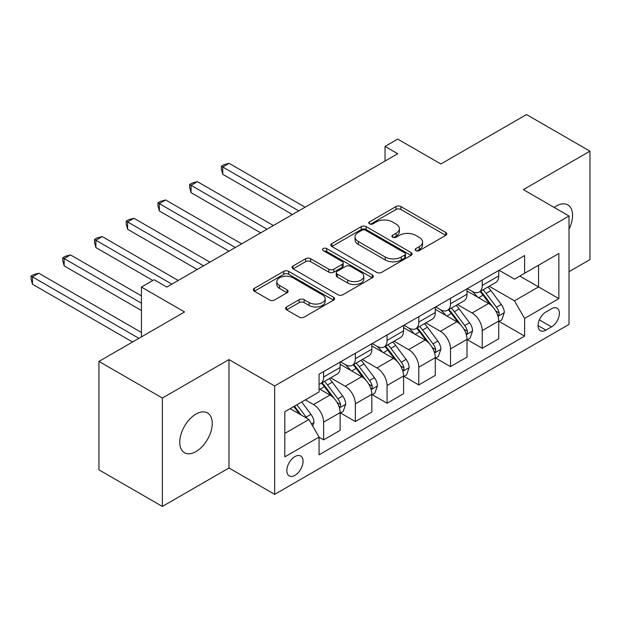 <?xml version="1.0" encoding="UTF-8"?>
<svg xmlns="http://www.w3.org/2000/svg" width="621" height="621" viewBox="0 0 621 621"><rect width="100%" height="100%" fill="white"/><g stroke="black" fill="none" stroke-linecap="round" stroke-linejoin="round"><path stroke-width="0.93" d="M415.814 250.62A2.468 1.421 0 0 0 419.307 250.62L445.769 235.343A3.524 2.034 0 0 0 446.802 233.907A3.524 2.034 0 0 0 445.769 232.464L400.933 206.583A3.524 2.034 0 0 0 395.95 206.583L369.487 221.86A2.468 1.421 0 0 0 368.765 222.869A2.468 1.421 0 0 0 369.487 223.87A2.468 1.421 0 0 0 372.973 223.87L376.404 221.899A11.271 6.505 0 0 1 392.34 221.899L396.074 224.057A11.271 6.505 0 0 1 399.381 228.652A11.271 6.505 0 0 1 396.074 233.255L392.651 235.235A2.468 1.421 0 0 0 391.929 236.244A2.468 1.421 0 0 0 392.651 237.245A2.468 1.421 0 0 0 396.144 237.245L399.567 235.274A11.271 6.505 0 0 1 415.503 235.274L419.245 237.424A11.271 6.505 0 0 1 422.544 242.027A11.271 6.505 0 0 1 419.245 246.63L415.814 248.61A2.468 1.421 0 0 0 415.092 249.611A2.468 1.421 0 0 0 415.814 250.62L415.814 248.61M195.995 451.583A22.969 13.258 120 0 0 210.993 431.347A22.969 13.258 120 0 0 207.476 412.942A22.969 13.258 120 0 0 195.995 414.083A22.969 13.258 120 0 0 180.99 434.32A22.969 13.258 120 0 0 184.507 452.725A22.969 13.258 120 0 0 195.995 451.583M569.015 229.172A22.969 13.258 120 0 0 567.811 204.907A22.969 13.258 120 0 0 556.331 206.04A22.969 13.258 120 0 0 554.188 207.445M294.959 475.321A11.481 6.629 120 0 0 302.458 465.199A11.481 6.629 120 0 0 300.696 456A11.481 6.629 120 0 0 294.959 456.567A11.481 6.629 120 0 0 287.453 466.689A11.481 6.629 120 0 0 289.215 475.888A11.481 6.629 120 0 0 294.959 475.321M286.607 306.96A3.524 2.034 0 0 0 285.575 308.396A3.524 2.034 0 0 0 286.607 309.832L299.182 317.098A3.524 2.034 0 0 0 304.166 317.098L333.562 300.129A3.524 2.034 0 0 0 334.587 298.685A3.524 2.034 0 0 0 333.562 297.249L288.726 271.361A3.524 2.034 0 0 0 283.743 271.361L254.354 288.33A3.524 2.034 0 0 0 253.321 289.774A3.524 2.034 0 0 0 254.354 291.21L269.545 299.982A3.524 2.034 0 0 0 274.529 299.982L287.104 292.716A3.524 2.034 0 0 0 288.136 291.28A3.524 2.034 0 0 0 287.104 289.844L279.574 285.497A9.424 5.442 0 0 1 276.811 281.647A9.424 5.442 0 0 1 282.625 276.624A9.424 5.442 0 0 1 292.895 277.797L322.415 294.843A9.424 5.442 0 0 1 325.171 298.685A9.424 5.442 0 0 1 319.357 303.716A9.424 5.442 0 0 1 309.087 302.536L304.166 299.695A3.524 2.034 0 0 0 299.182 299.695L286.607 306.96L286.607 309.832M569.015 271.68L589.95 259.594L589.95 151.175L526.507 114.551L440.871 163.991L397.727 139.088L385.043 146.416L397.727 153.736L166.808 287.057L154.124 279.729L141.433 287.057L141.433 336.869M162.368 398.038L162.368 506.449L228.978 467.993L228.978 359.582L162.368 398.038L98.933 361.406L184.577 311.967L141.433 287.057M228.978 359.582L274.661 385.952L569.015 216.007L569.015 324.418L274.661 494.363L274.661 385.952M589.95 151.175L523.34 189.63L569.015 216.007M376.652 272.371A3.524 2.034 0 0 0 381.628 272.371L411.024 255.402A3.524 2.034 0 0 0 412.057 253.966A3.524 2.034 0 0 0 411.024 252.53L366.188 226.642A3.524 2.034 0 0 0 361.205 226.642L331.816 243.611A3.524 2.034 0 0 0 330.783 245.047A3.524 2.034 0 0 0 331.816 246.49L376.652 272.371M324.209 251.156A2.468 1.421 0 0 1 326.708 251.505L326.708 248.571L372.29 274.886A3.524 2.034 0 0 1 373.322 276.329A3.524 2.034 0 0 1 372.29 277.766L342.901 294.734A3.524 2.034 0 0 1 337.917 294.734L293.081 268.846L293.081 265.974A3.524 2.034 0 0 0 292.049 267.41A3.524 2.034 0 0 0 293.081 268.846M293.081 265.974L305.664 258.709A3.524 2.034 0 0 1 310.64 258.709L328.827 269.211A3.524 2.034 0 0 0 333.811 269.211L342.155 264.391A3.524 2.034 0 0 0 343.18 262.955A3.524 2.034 0 0 0 342.155 261.511L323.223 250.581A2.468 1.421 0 0 1 322.501 249.58A2.468 1.421 0 0 1 324.022 248.26A2.468 1.421 0 0 1 326.708 248.571M162.368 506.449L98.933 469.825L98.933 361.406M551.502 308.746L545.921 311.967A11.124 6.42 120 0 0 538.655 321.771A11.124 6.42 120 0 0 540.363 330.683A11.124 6.42 120 0 0 545.921 330.131L551.502 326.91A11.124 6.42 120 0 0 558.776 317.106A11.124 6.42 120 0 0 557.068 308.195A11.124 6.42 120 0 0 551.502 308.746M499.105 270.282L514.46 279.147L524.605 273.287L524.605 255.557L319.062 374.23L319.062 391.96L284.806 411.739L284.806 456.862L319.062 437.083L319.062 454.805L524.605 336.14L524.605 318.41L514.46 300.828L489.224 286.265M524.605 273.287L558.861 253.508L558.861 298.631L524.605 318.41M228.978 467.993L274.661 494.363M385.043 146.416L385.043 161.064M519.785 276.073L538.562 286.91L538.562 265.229L558.861 253.508M514.46 300.828L538.562 286.91L558.861 298.631M284.806 433.419L308.916 419.501L290.139 408.657M319.062 437.231L323.634 439.862L323.634 422.14A14.353 8.29 -120 0 0 313.481 404.558L305.361 399.87M323.634 439.862L340.129 430.345L340.129 412.616A14.353 8.29 -120 0 0 329.976 395.034L319.062 388.73M340.51 412.981L355.352 421.55L355.352 403.821A14.353 8.29 -120 0 0 345.198 386.246L330.628 377.832M355.352 421.55L371.847 412.026L371.847 394.304A14.353 8.29 -120 0 0 361.694 376.722L340.129 364.271M372.227 394.669L387.069 403.239L387.069 385.509A14.353 8.29 -120 0 0 376.924 367.927L362.346 359.512M387.069 403.239L403.565 393.714L403.565 375.984A14.353 8.29 -120 0 0 393.411 358.41L371.847 345.951M403.945 376.357L418.795 384.927L418.795 367.197A14.353 8.29 -120 0 0 408.641 349.615L394.063 341.201M418.795 384.927L435.282 375.402L435.282 357.673A14.353 8.29 -120 0 0 425.137 340.091L403.565 327.64M435.663 358.045L450.512 366.615L450.512 348.886A14.353 8.29 -120 0 0 440.359 331.303L425.789 322.889M450.512 366.615L467.008 357.091L467.008 339.361A14.353 8.29 -120 0 0 456.854 321.779L435.282 309.328M467.388 339.726L482.23 348.296L482.23 330.574A14.353 8.29 -120 0 0 472.076 312.992L457.506 304.577M482.23 348.296L498.725 338.779L498.725 321.049A14.353 8.29 -120 0 0 488.572 303.467L467.008 291.016M467.388 288.594L472.076 291.311A14.353 8.29 -120 0 0 479.257 292.017A14.353 8.29 -120 0 0 482.23 285.45L482.23 280.024M435.663 306.914L440.359 309.623A14.353 8.29 -120 0 0 447.539 310.329A14.353 8.29 -120 0 0 450.512 303.762L450.512 298.336M403.945 325.225L408.641 327.935A14.353 8.29 -120 0 0 415.822 328.649A14.353 8.29 -120 0 0 418.795 322.074L418.795 316.656M372.227 343.537L376.924 346.246A14.353 8.29 -120 0 0 384.096 346.96A14.353 8.29 -120 0 0 387.069 340.386L387.069 334.967M340.51 361.849L345.198 364.558A14.353 8.29 -120 0 0 352.379 365.272A14.353 8.29 -120 0 0 355.352 358.697L355.352 353.279M499.105 321.414L524.605 336.14M479.257 292.017L495.752 282.493A14.353 8.29 -120 0 0 498.725 275.926L498.725 270.5M447.539 310.329L464.034 300.812A14.353 8.29 -120 0 0 467.008 294.238L467.008 288.819M415.822 328.649L432.309 319.124A14.353 8.29 -120 0 0 435.282 312.549L435.282 307.131M384.096 346.96L400.592 337.436A14.353 8.29 -120 0 0 403.565 330.861L403.565 325.443M352.379 365.272L368.874 355.748A14.353 8.29 -120 0 0 371.847 349.181L371.847 343.755M319.062 384.166A14.353 8.29 -120 0 0 320.661 383.584L337.156 374.059A14.353 8.29 -120 0 0 340.129 367.492L340.129 362.066M320.661 383.584A14.353 8.29 -120 0 0 323.634 377.017L323.634 371.591M308.916 419.501L319.062 437.083M416.8 250.969L419.245 249.564A11.271 6.505 0 0 0 422.544 244.961L422.544 242.027M399.381 228.652L399.381 231.586A11.271 6.505 0 0 1 396.074 236.19L393.636 237.595M445.723 235.367L400.933 209.51A3.524 2.034 0 0 0 395.95 209.51L370.473 224.22M410.978 255.433L366.188 229.568A3.524 2.034 0 0 0 361.205 229.568L331.862 246.514M404.799 254.975A2.468 1.421 0 0 0 405.521 253.966A2.468 1.421 0 0 0 404.799 252.957L365.443 230.236A2.468 1.421 0 0 0 361.95 230.236L358.34 232.324A11.271 6.505 0 0 0 355.041 236.927A11.271 6.505 0 0 0 358.34 241.522L385.245 257.055A11.271 6.505 0 0 0 401.182 257.055L404.799 254.975L404.799 257.901A2.468 1.421 0 0 0 405.521 256.892L405.521 253.966M355.041 236.927L355.041 239.853A11.271 6.505 0 0 0 358.34 244.457L358.34 241.522M404.799 257.901L401.182 259.989A11.271 6.505 0 0 1 385.245 259.989L358.34 244.457M293.128 268.877L305.664 261.643L305.664 258.709M343.18 262.955L343.18 265.881A3.524 2.034 0 0 1 342.155 267.317L333.811 272.138A3.524 2.034 0 0 1 328.827 272.138L310.64 261.643A3.524 2.034 0 0 0 305.664 261.643M326.708 251.505L372.243 277.789M347.69 280.102A9.424 5.442 0 0 0 357.96 281.282A9.424 5.442 0 0 0 363.782 276.252A9.424 5.442 0 0 0 361.018 272.409L350.624 266.401A3.524 2.034 0 0 0 345.641 266.401L337.296 271.222A3.524 2.034 0 0 0 336.264 272.658A3.524 2.034 0 0 0 337.296 274.094L347.69 280.102L347.69 283.029A9.424 5.442 0 0 0 357.96 284.208A9.424 5.442 0 0 0 363.782 279.186L363.782 276.252M336.264 272.658L336.264 275.592A3.524 2.034 0 0 0 337.296 277.028L337.296 274.094M347.69 283.029L337.296 277.028M325.171 298.685L325.171 301.62A9.424 5.442 0 0 1 319.357 306.642A9.424 5.442 0 0 1 309.087 305.462L304.166 302.621A3.524 2.034 0 0 0 299.182 302.621L286.654 309.863M276.811 281.647L276.811 284.573A9.424 5.442 0 0 0 279.574 288.423L279.574 285.497M287.057 292.747L279.574 288.423M333.508 300.153L288.726 274.296A3.524 2.034 0 0 0 283.743 274.296L254.4 291.233M498.725 321.631L501.768 319.877L504.306 312.549A9.509 5.488 -120 0 0 501.271 304.453L490.9 290.612A27.456 15.851 -120 0 0 487.904 287.026M477.596 297.133A27.456 15.851 -120 0 0 471.976 291.249M497.856 315.81L498.966 314.614L499.175 312.953A9.509 5.488 -120 0 0 496.451 307.24L486.08 293.399A27.456 15.851 -120 0 0 483.084 289.805M480.53 291.28A22.791 13.157 60 0 1 484.271 295.534L493.043 307.248M305.105 207.212L229.11 163.339L222.76 166.995L222.76 174.322L292.421 214.54M480.041 291.567A27.456 15.851 60 0 1 483.037 295.154L489.93 304.352M222.76 174.322L221.371 169.122L221.371 166.195L298.763 210.876M221.371 166.195L223.902 164.728L229.11 163.339M467.008 339.951L470.05 338.189L472.589 330.861A9.509 5.488 -120 0 0 469.554 322.765L459.183 308.924A27.456 15.851 -120 0 0 456.187 305.338M445.878 315.445A27.456 15.851 -120 0 0 440.258 309.561M466.138 334.121L467.24 332.926L467.45 331.272A9.509 5.488 -120 0 0 464.733 325.551L454.362 311.711A27.456 15.851 -120 0 0 451.366 308.125M448.812 309.6A22.791 13.157 60 0 1 452.554 313.846L461.325 325.559M273.387 225.524L197.385 181.65L191.043 185.314L191.043 192.634L260.696 232.852M448.323 309.879A27.456 15.851 60 0 1 451.32 313.465L458.213 322.672M191.043 192.634L189.646 187.433L189.646 184.507L267.046 229.188M189.646 184.507L192.184 183.04L197.385 181.65M435.282 358.263L438.333 356.501L440.863 349.181A9.509 5.488 -120 0 0 437.828 341.076L427.465 327.236A27.456 15.851 -120 0 0 424.469 323.65M414.153 333.756A27.456 15.851 -120 0 0 408.533 327.872M434.421 352.433L435.523 351.245L435.732 349.584A9.509 5.488 -120 0 0 433.008 343.863L422.645 330.023A27.456 15.851 -120 0 0 419.649 326.436M417.095 327.911A22.791 13.157 60 0 1 420.836 332.165L429.608 343.879M241.67 243.843L165.667 199.962L159.325 203.626L159.325 210.954L228.978 251.163M416.598 328.191A27.456 15.851 60 0 1 419.594 331.777L426.487 340.983M159.325 210.954L157.928 205.753L157.928 202.819L235.32 247.5M157.928 202.819L160.466 201.351L165.667 199.962M403.565 376.574L406.608 374.82L409.146 367.492A9.509 5.488 -120 0 0 406.111 359.396L395.74 345.548A27.456 15.851 -120 0 0 392.751 341.961M382.435 352.068A27.456 15.851 -120 0 0 376.815 346.184M402.695 370.753L403.805 369.557L404.015 367.896A9.509 5.488 -120 0 0 401.29 362.175L390.92 348.334A27.456 15.851 -120 0 0 387.923 344.748M385.369 346.223A22.791 13.157 60 0 1 389.111 350.477L397.89 362.19M209.945 262.155L133.95 218.274L127.608 221.938L127.608 229.265L197.261 269.475M384.88 346.502A27.456 15.851 60 0 1 387.877 350.097L394.77 359.295M127.608 229.265L126.21 224.065L126.21 221.13L203.603 265.819M126.21 221.13L128.749 219.671L133.95 218.274M371.847 394.886L374.89 393.132L377.428 385.804A9.509 5.488 -120 0 0 374.393 377.708L364.022 363.867A27.456 15.851 -120 0 0 361.026 360.281M350.718 370.38A27.456 15.851 -120 0 0 345.097 364.496M370.978 389.064L372.088 387.869L372.29 386.208A9.509 5.488 -120 0 0 369.573 380.487L359.202 366.646A27.456 15.851 -120 0 0 356.206 363.06M353.652 364.535A22.791 13.157 60 0 1 357.393 368.789L366.165 380.502M178.227 280.467L102.232 236.585L95.882 240.249L95.882 247.577L152.851 280.467M353.163 364.822A27.456 15.851 60 0 1 356.159 368.408L363.052 377.607M95.882 247.577L94.493 242.376L94.493 239.442L171.885 284.131M94.493 239.442L97.023 237.983L102.232 236.585M340.129 413.198L343.172 411.444L345.711 404.116A9.509 5.488 -120 0 0 342.676 396.019L332.305 382.179A27.456 15.851 -120 0 0 329.309 378.593M339.26 407.376L340.362 406.181L340.572 404.519A9.509 5.488 -120 0 0 337.855 398.798L327.484 384.958A27.456 15.851 -120 0 0 324.488 381.372M321.934 382.846A22.791 13.157 60 0 1 325.676 387.1L334.447 398.814M141.433 295.852L70.507 254.905L64.165 258.561L64.165 265.889L141.433 310.5M321.445 383.134A27.456 15.851 60 0 1 324.441 386.72L331.335 395.919M64.165 265.889L62.768 260.688L62.768 257.762L141.433 303.172M62.768 257.762L65.306 256.294L70.507 254.905M312.72 426.091L313.985 422.427A9.509 5.488 -120 0 0 310.95 414.331L301.697 401.981M141.433 332.476L38.789 273.217L32.447 276.881L32.447 284.201L132.552 342M306.999 418.391A9.509 5.488 -120 0 0 306.13 417.118L296.877 404.768M294.494 406.142L301.146 415.014M293.834 406.522L299.469 414.052M32.447 284.201L31.05 279L31.05 276.073L138.894 338.336M31.05 276.073L33.588 274.606L38.789 273.217M313.481 404.558L329.976 395.034M345.198 386.246L361.694 376.722M376.924 367.927L393.411 358.41M408.641 349.615L425.137 340.091M440.359 331.303L456.854 321.779M472.076 312.992L488.572 303.467M482.23 285.45L498.725 275.926M482.23 330.574L498.725 321.049M450.512 348.886L467.008 339.361M450.512 303.762L467.008 294.238M418.795 367.197L435.282 357.673M418.795 322.074L435.282 312.549M387.069 385.509L403.565 375.984M387.069 340.386L403.565 330.861M355.352 403.821L371.847 394.304M355.352 358.697L371.847 349.181M323.634 422.14L340.129 412.616M323.634 377.017L340.129 367.492M539.338 319.885L551.502 326.91M538.058 325.59L545.921 330.131M419.245 249.564L419.245 246.63M392.651 237.245L392.651 235.235M396.074 236.19L396.074 233.255M369.487 223.87L369.487 221.86M395.95 209.51L395.95 206.583M400.933 209.51L400.933 206.583M445.769 235.343L445.769 232.464M331.816 246.49L331.816 243.611M361.205 229.568L361.205 226.642M366.188 229.568L366.188 226.642M411.024 255.402L411.024 252.53M385.245 259.989L385.245 257.055M401.182 259.989L401.182 257.055M310.64 261.643L310.64 258.709M328.827 272.138L328.827 269.211M333.811 272.138L333.811 269.211M342.155 267.317L342.155 264.391M372.29 277.766L372.29 274.886M299.182 302.621L299.182 299.695M304.166 302.621L304.166 299.695M309.087 305.462L309.087 302.536M287.104 292.716L287.104 289.844M254.354 291.21L254.354 288.33M283.743 274.296L283.743 271.361M288.726 274.296L288.726 271.361M333.562 300.129L333.562 297.249M498.011 316.33L504.244 312.736M486.08 293.399L490.9 290.612M478.605 297.715L483.037 295.154M496.451 307.24L501.271 304.453M495.698 310.95L499.175 312.953M466.293 334.641L472.527 331.047M454.362 311.711L459.183 308.924M446.887 316.027L451.32 313.465M464.733 325.551L469.554 322.765M463.98 329.262L467.45 331.272M434.576 352.961L440.801 349.359M422.645 330.023L427.465 327.236M415.162 334.339L419.594 331.777M433.008 343.863L437.828 341.076M432.255 347.574L435.732 349.584M402.858 371.273L409.084 367.671M390.92 348.334L395.74 345.548M383.444 352.65L387.877 350.097M401.29 362.175L406.111 359.396M400.537 365.885L404.015 367.896M371.133 389.584L377.366 385.99M359.202 366.646L364.022 363.867M351.727 370.962L356.159 368.408M369.573 380.487L374.393 377.708M368.82 384.205L372.29 386.208M339.415 407.896L345.649 404.302M327.484 384.958L332.305 382.179M320.009 389.282L324.441 386.72M337.855 398.798L342.676 396.019M337.094 402.517L340.572 404.519M311.517 424.003L313.923 422.614M306.13 417.118L310.95 414.331"/></g></svg>
